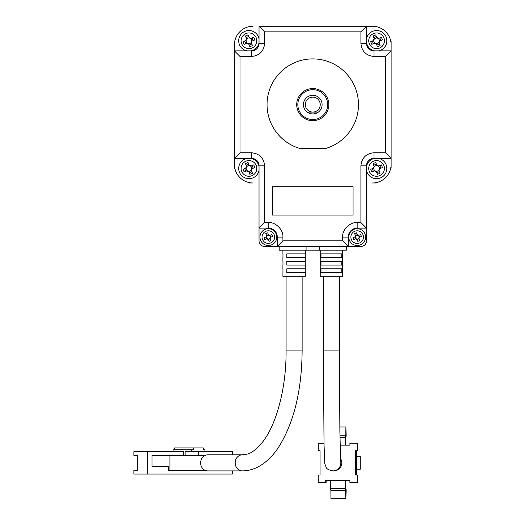 <?xml version="1.0" encoding="UTF-8"?>
<svg xmlns="http://www.w3.org/2000/svg" width="525" height="525" viewBox="0 0 525 525"><rect width="100%" height="100%" fill="white"/><g stroke="black" fill="none" stroke-linecap="round" stroke-linejoin="round"><path stroke-width="0.79" d="M312.769 89.69A14.93 14.93 0 0 1 327.692 104.619A14.93 14.93 0 0 1 312.769 119.549A14.93 14.93 0 0 1 297.839 104.619A14.93 14.93 0 0 1 312.769 89.69M312.769 120.665A16.045 16.045 0 0 1 296.717 104.619A16.045 16.045 0 0 1 312.769 88.574A16.045 16.045 0 0 1 328.814 104.619A16.045 16.045 0 0 1 312.769 120.665M267.048 104.619A45.714 45.714 0 0 1 312.769 58.905A45.714 45.714 0 0 1 325.69 148.47L299.841 148.47A45.714 45.714 0 0 1 267.048 104.619M279.182 246.428L279.182 250.162L279.182 246.428M346.356 250.162L346.356 246.428L346.356 250.162L279.182 250.162M248.843 182.503A100.761 100.761 0 0 0 249.434 182.989L253.057 182.989A18.657 18.657 0 0 1 234.399 164.325L234.399 158.36L251.567 158.36A7.462 7.462 0 0 1 259.028 165.821L259.028 240.831A5.598 5.598 0 0 0 264.626 246.428L360.905 246.428A5.598 5.598 0 0 0 366.502 240.831L366.502 165.821A7.462 7.462 0 0 1 373.971 158.36L391.132 158.36L391.132 167.947A100.761 100.761 0 0 1 390.652 168.545M264.626 222.548L268.354 222.548L268.354 228.145A8.958 8.958 0 0 1 277.312 237.097A8.958 8.958 0 0 0 268.354 228.145L259.028 228.145L264.626 222.548L264.626 165.821L259.028 165.821A7.462 7.462 0 0 0 251.567 158.36L251.567 152.762C259.442 153.589 263.793 157.946 264.626 165.821M306.082 250.162L306.082 246.428M319.449 250.162L319.449 246.428M342.622 240.831L342.622 237.097L348.219 237.097A8.958 8.958 0 0 1 357.177 228.145A8.958 8.958 0 0 0 348.219 237.097L348.219 246.428L342.622 240.831L282.909 240.831L277.312 246.428L277.312 237.097L282.909 237.097L282.909 240.831M376.688 182.503A100.761 100.761 0 0 1 376.097 182.989L372.474 182.989A18.657 18.657 0 0 0 391.132 164.325L391.132 50.879L385.534 56.477L373.971 56.477C366.076 55.663 361.725 51.306 360.905 43.417L360.905 31.848L366.502 26.25L372.474 26.25A18.657 18.657 0 0 1 391.132 44.907L391.132 50.879L373.971 50.879A7.462 7.462 0 0 1 366.502 43.417L366.502 26.25L376.097 26.25A100.761 100.761 0 0 1 376.688 26.729M360.905 222.548L366.502 228.145L357.177 228.145L357.177 222.548L360.905 222.548L360.905 165.821C361.725 157.927 366.076 153.576 373.971 152.762L385.534 152.762L391.132 158.36M234.878 168.545A100.761 100.761 0 0 1 234.399 167.947L234.399 41.285A100.761 100.761 0 0 1 234.878 40.694M248.843 26.729A100.761 100.761 0 0 1 249.434 26.25L253.057 26.25A18.657 18.657 0 0 0 234.399 44.907L234.399 50.879L251.567 50.879A7.462 7.462 0 0 0 259.028 43.417L259.028 26.25L366.502 26.25M272.462 215.079L272.462 186.716L353.069 186.716L353.069 215.079L272.462 215.079M259.028 26.25L264.626 31.848L264.626 43.417C263.812 51.306 259.455 55.663 251.567 56.477L239.997 56.477L234.399 50.879M234.399 158.36L239.997 152.762L251.567 152.762M348.219 246.428L360.905 246.428L348.219 246.428M259.028 228.145L259.028 240.831M340.613 460.93A8.026 8.026 -90 0 1 332.83 470.899L333.769 470.899A8.026 8.026 -90 0 0 340.469 458.469M342.622 250.162L342.622 276.281L320.23 276.281L320.23 250.162M331.282 253.89L341.762 253.89L341.762 257.624L320.985 257.624L320.985 253.89L331.282 253.89M331.282 261.358L341.762 261.358L341.762 265.086L320.985 265.086L320.985 261.358L331.282 261.358M331.282 268.82L341.762 268.82L341.762 272.554L320.985 272.554L320.985 268.82L331.282 268.82M324.01 443.284L318.189 443.284L318.189 450.745L320.053 450.745L320.053 475L318.189 475L318.189 482.468L325.651 482.468L325.651 480.598L349.906 480.598L349.906 482.468L357.367 482.468L357.367 475L355.504 475L355.504 450.745L357.367 450.745L357.367 443.284L349.906 443.284L349.906 445.148L340.095 445.148M357.367 482.468L357.84 482.468L357.84 475L357.367 475M326.117 480.598L326.117 482.468L325.651 482.468M357.367 443.284L357.84 443.284L357.84 450.745L357.367 450.745M356.626 475L356.626 469.219M360.202 469.219L356.468 469.219L356.468 456.533L360.242 456.533L360.242 469.219L360.202 456.533M356.626 456.533L356.626 450.745M330.455 480.598L330.455 488.44L345.384 488.44L345.384 480.598M345.437 480.598L345.437 486.38L346.178 490.009L345.85 498.75L345.384 488.44M345.437 445.148L345.437 439.373L346.178 435.743L345.883 427.002L345.804 435.251L339.931 435.251M345.384 445.148L345.384 437.312L339.964 437.312M330.455 488.44L330.875 490.501L345.804 490.501M345.85 498.75L330.927 498.75L330.875 490.501M345.384 437.312L345.804 435.251M345.85 427.002L339.826 427.002M242.287 454.853L207.743 454.853A8.026 7.114 90 0 0 205.131 455.411A8.026 7.114 90 0 0 200.629 462.873A8.026 7.114 90 0 0 205.131 470.341A8.026 7.114 90 0 0 207.743 470.899L242.287 470.899C247.78 470.866 253.063 469.527 258.116 466.883C265.853 462.742 272.652 456.225 278.519 447.326C293.888 422.848 301.763 390.712 302.131 350.923L286.086 350.923C286.348 388.658 276.098 425.847 261.89 442.916C251.127 454.945 247.99 453.908 242.287 454.853A8.026 7.114 90 0 0 235.174 462.873A8.026 7.114 90 0 0 242.287 470.899M305.301 250.162L305.301 253.89L286.827 253.89L286.827 257.624L305.301 257.624L305.301 261.358L286.827 261.358L286.827 265.086L305.301 265.086L305.301 268.82L286.827 268.82L286.827 272.554L305.301 272.554L305.301 276.281L282.909 276.281L282.968 268.82M305.248 257.624L305.248 253.89M305.248 265.086L305.248 261.358M305.248 272.554L305.248 268.82M205.131 455.411L169.949 455.411L169.949 470.341L205.131 470.341M282.968 253.89L282.968 257.624M282.968 261.358L282.968 265.086M169.949 470.341L168.223 470.341L168.223 466.607L151.987 466.607L168.223 466.607M151.987 466.607L151.987 455.411L169.949 455.411M232.372 470.899L232.372 474.068L147.683 474.068L147.683 451.677L183.409 451.677L183.409 455.411M232.372 454.853L232.372 451.677L185.135 451.677L185.135 455.411M198.371 451.677L198.371 455.411M147.683 474.068L133.868 474.068L133.868 470.341L137.32 470.341L137.32 455.411L133.868 455.411L133.868 451.677L147.683 451.677M191.704 451.677L191.704 449.813L193.357 449.813L193.357 447.95L203.28 447.95L203.28 449.813L204.934 449.813L204.934 451.677M191.704 449.813L173.047 449.813L173.047 451.677M193.357 447.95L174.7 447.95L174.7 449.813M266.91 238.809L267.258 238.665A1.916 1.916 0 0 0 270.244 237.431A1.916 1.916 0 0 0 266.792 236.001A1.916 1.916 0 0 0 266.47 236.768L264.101 237.746A10.073 4.495 67.6 0 0 264.469 238.704A10.073 4.495 67.6 0 0 264.882 239.643L266.91 238.809A2.238 2.238 0 0 0 268.17 239.328L269.003 241.356A10.073 4.495 -22.4 0 0 270.9 240.575L270.067 238.547A2.238 2.238 0 0 0 270.592 237.287L272.613 236.447A10.073 4.495 -112.4 0 0 272.245 235.495A10.073 4.495 -112.4 0 0 271.832 234.55L269.804 235.39A2.238 2.238 0 0 0 268.544 234.865L267.711 232.844A10.073 4.495 157.6 0 0 265.814 233.625L266.647 235.653A2.238 2.238 0 0 0 266.123 236.913M265.151 229.34A8.393 8.393 0 0 0 260.597 240.306A8.393 8.393 0 0 0 271.563 244.86A8.393 8.393 0 0 0 276.117 233.894A8.393 8.393 0 0 0 265.151 229.34M262.526 239.505A6.307 6.307 0 0 0 270.769 242.931A6.307 6.307 0 0 0 274.188 234.688A6.307 6.307 0 0 0 265.945 231.269A6.307 6.307 0 0 0 262.526 239.505M269.804 235.39L269.456 235.535M270.244 237.431L270.592 237.287M270.007 235.305L270.788 237.202M266.562 235.449L268.465 234.668M266.47 236.768A1.916 1.916 0 0 0 267.258 238.665M266.707 238.888L265.926 236.992M270.152 238.75L268.249 239.531M268.026 238.98L268.17 239.328M270.067 238.547L269.922 238.199M268.688 235.213L268.544 234.865M266.647 235.653L266.792 236.001M355.727 238.809L356.075 238.665A1.916 1.916 0 0 0 359.061 237.431A1.916 1.916 0 0 0 355.609 236.001A1.916 1.916 0 0 0 355.287 236.768L352.918 237.746A10.073 4.495 67.6 0 0 353.286 238.704A10.073 4.495 67.6 0 0 353.699 239.643L355.727 238.809A2.238 2.238 0 0 0 356.987 239.328L357.82 241.356A10.073 4.495 -22.4 0 0 359.723 240.575L358.883 238.547A2.238 2.238 0 0 0 359.408 237.287L361.43 236.447A10.073 4.495 -112.4 0 0 361.062 235.495A10.073 4.495 -112.4 0 0 360.649 234.55L358.621 235.39A2.238 2.238 0 0 0 357.361 234.865L356.527 232.844A10.073 4.495 157.6 0 0 354.631 233.625L355.464 235.653A2.238 2.238 0 0 0 354.939 236.913M353.968 229.34A8.393 8.393 0 0 0 349.414 240.306A8.393 8.393 0 0 0 360.38 244.86A8.393 8.393 0 0 0 364.934 233.894A8.393 8.393 0 0 0 353.968 229.34M351.343 239.505A6.307 6.307 0 0 0 359.586 242.931A6.307 6.307 0 0 0 363.005 234.688A6.307 6.307 0 0 0 354.769 231.269A6.307 6.307 0 0 0 351.343 239.505M358.621 235.39L358.273 235.535M359.061 237.431L359.408 237.287M358.824 235.305L359.605 237.202M355.386 235.449L357.282 234.668M355.287 236.768A1.916 1.916 0 0 0 356.075 238.665M355.523 238.888L354.742 236.992M358.969 238.75L357.072 239.531M356.842 238.98L356.987 239.328M358.883 238.547L358.739 238.199M357.505 235.213L357.361 234.865M355.464 235.653L355.609 236.001M246.927 170.822L247.262 170.684A2.815 2.815 0 0 0 251.738 168.84A2.815 2.815 0 0 0 246.698 166.747A2.815 2.815 0 0 0 246.166 168.026L243.075 169.306A12.311 5.493 67.6 0 0 243.587 170.651A12.311 5.493 67.6 0 0 244.171 171.964L246.927 170.822A3.13 3.13 0 0 0 248.686 171.557L249.828 174.313A12.311 5.493 -22.4 0 0 252.479 173.217L251.344 170.454A3.13 3.13 0 0 0 252.072 168.696L254.828 167.56A12.311 5.493 -112.4 0 0 254.317 166.215A12.311 5.493 -112.4 0 0 253.732 164.903L250.976 166.044A3.13 3.13 0 0 0 249.218 165.309L248.076 162.553A12.311 5.493 157.6 0 0 245.418 163.649L246.56 166.412A3.13 3.13 0 0 0 245.831 168.171M247.006 158.36A10.264 10.264 0 0 0 239.466 172.351A10.264 10.264 0 0 0 259.028 170.382M241.697 171.432A7.849 7.849 0 0 0 251.948 175.685A7.849 7.849 0 0 0 256.207 165.434A7.849 7.849 0 0 0 245.956 161.182A7.849 7.849 0 0 0 241.697 171.432M250.976 166.044L250.642 166.182M251.738 168.84L252.072 168.696M252.151 165.559L253.247 168.21M246.074 165.231L248.732 164.135M246.166 168.026A2.815 2.815 0 0 0 247.262 170.684M245.752 171.308L244.657 168.656M251.829 171.636L249.172 172.732M248.548 171.216L248.686 171.557M251.344 170.454L251.206 170.12M249.355 165.651L249.218 165.309M246.56 166.412L246.698 166.747M259.028 166.484A10.264 10.264 0 0 0 250.898 158.36M374.555 170.822L374.896 170.684A2.815 2.815 0 0 0 379.365 168.84A2.815 2.815 0 0 0 374.332 166.747A2.815 2.815 0 0 0 373.793 168.026L370.702 169.306A12.311 5.493 67.6 0 0 371.214 170.651A12.311 5.493 67.6 0 0 371.798 171.964L374.555 170.822A3.13 3.13 0 0 0 376.313 171.557L377.455 174.313A12.311 5.493 -22.4 0 0 380.113 173.217L378.971 170.454A3.13 3.13 0 0 0 379.7 168.696L382.462 167.56A12.311 5.493 -112.4 0 0 381.944 166.215A12.311 5.493 -112.4 0 0 381.36 164.903L378.604 166.044A3.13 3.13 0 0 0 376.845 165.309L375.703 162.553A12.311 5.493 157.6 0 0 373.052 163.649L374.187 166.412A3.13 3.13 0 0 0 373.459 168.171M374.633 158.36A10.264 10.264 0 0 0 366.502 166.484M366.502 170.382A10.264 10.264 0 0 0 380.5 177.916A10.264 10.264 0 0 0 378.532 158.36M369.331 171.432A7.849 7.849 0 0 0 379.575 175.685A7.849 7.849 0 0 0 383.834 165.434A7.849 7.849 0 0 0 373.583 161.182A7.849 7.849 0 0 0 369.331 171.432M378.604 166.044L378.269 166.182M379.365 168.84L379.7 168.696M379.778 165.559L380.874 168.21M373.702 165.231L376.359 164.135M373.793 168.026A2.815 2.815 0 0 0 374.896 170.684M373.38 171.308L372.284 168.656M379.457 171.636L376.799 172.732M376.176 171.216L376.313 171.557M378.971 170.454L378.833 170.12M376.983 165.651L376.845 165.309M374.187 166.412L374.332 166.747M246.927 43.194L247.262 43.057A2.815 2.815 0 0 0 251.738 41.206A2.815 2.815 0 0 0 246.698 39.119A2.815 2.815 0 0 0 246.166 40.399L243.075 41.678A12.311 5.493 67.6 0 0 243.587 43.024A12.311 5.493 67.6 0 0 244.171 44.336L246.927 43.194A3.13 3.13 0 0 0 248.686 43.923L249.828 46.686A12.311 5.493 -22.4 0 0 252.479 45.59L251.344 42.827A3.13 3.13 0 0 0 252.072 41.068L254.828 39.926A12.311 5.493 -112.4 0 0 254.317 38.587A12.311 5.493 -112.4 0 0 253.732 37.275L250.976 38.41A3.13 3.13 0 0 0 249.218 37.682L248.076 34.926A12.311 5.493 157.6 0 0 245.418 36.022L246.56 38.778A3.13 3.13 0 0 0 245.831 40.537M259.028 38.857A10.264 10.264 0 0 0 245.031 31.316A10.264 10.264 0 0 0 247.006 50.879M250.898 50.879A10.264 10.264 0 0 0 259.028 42.755M241.697 43.798A7.849 7.849 0 0 0 251.948 48.057A7.849 7.849 0 0 0 256.207 37.807A7.849 7.849 0 0 0 245.956 33.554A7.849 7.849 0 0 0 241.697 43.798M250.976 38.41L250.642 38.555M251.738 41.206L252.072 41.068M252.151 37.925L253.247 40.583M246.074 37.603L248.732 36.507M246.166 40.399A2.815 2.815 0 0 0 247.262 43.057M245.752 43.68L244.657 41.022M251.829 44.002L249.172 45.104M248.548 43.588L248.686 43.923M251.344 42.827L251.206 42.492M249.355 38.017L249.218 37.682M246.56 38.778L246.698 39.119M374.555 43.194L374.896 43.057A2.815 2.815 0 0 0 379.365 41.206A2.815 2.815 0 0 0 374.332 39.119A2.815 2.815 0 0 0 373.793 40.399L370.702 41.678A12.311 5.493 67.6 0 0 371.214 43.024A12.311 5.493 67.6 0 0 371.798 44.336L374.555 43.194A3.13 3.13 0 0 0 376.313 43.923L377.455 46.686A12.311 5.493 -22.4 0 0 380.113 45.59L378.971 42.827A3.13 3.13 0 0 0 379.7 41.068L382.462 39.926A12.311 5.493 -112.4 0 0 381.944 38.587A12.311 5.493 -112.4 0 0 381.36 37.275L378.604 38.41A3.13 3.13 0 0 0 376.845 37.682L375.703 34.926A12.311 5.493 157.6 0 0 373.052 36.022L374.187 38.778A3.13 3.13 0 0 0 373.459 40.537M378.532 50.879A10.264 10.264 0 0 0 386.065 36.888A10.264 10.264 0 0 0 366.502 38.857M366.502 42.755A10.264 10.264 0 0 0 374.633 50.879M369.331 43.798A7.849 7.849 0 0 0 379.575 48.057A7.849 7.849 0 0 0 383.834 37.807A7.849 7.849 0 0 0 373.583 33.554A7.849 7.849 0 0 0 369.331 43.798M378.604 38.41L378.269 38.555M379.365 41.206L379.7 41.068M379.778 37.925L380.874 40.583M373.702 37.603L376.359 36.507M373.793 40.399A2.815 2.815 0 0 0 374.896 43.057M373.38 43.68L372.284 41.022M379.457 44.002L376.799 45.104M376.176 43.588L376.313 43.923M378.971 42.827L378.833 42.492M376.983 38.017L376.845 37.682M374.187 38.778L374.332 39.119M305.301 104.619A7.462 7.462 0 0 0 312.769 112.081L307.171 112.081A9.332 9.332 0 0 1 312.769 95.287A9.332 9.332 0 0 1 318.367 112.081L312.769 112.081A7.462 7.462 0 0 0 320.23 104.619A7.462 7.462 0 0 0 312.769 97.158A7.462 7.462 0 0 0 305.301 104.619M312.769 112.081L307.171 112.081A9.332 9.332 0 0 0 318.367 112.081L315.413 112.081M390.652 40.694A100.761 100.761 0 0 1 391.132 41.285L391.132 50.879M360.905 165.821L366.502 165.821A7.462 7.462 0 0 1 373.971 158.36L373.971 152.762M239.997 56.477L239.997 152.762M268.354 222.548C275.658 221.97 283.487 229.799 282.909 237.097M342.622 237.097C342.044 229.799 349.873 221.97 357.177 222.548M385.534 152.762L385.534 56.477M360.905 31.848L264.626 31.848M251.567 56.477L251.567 50.879M264.626 43.417L259.028 43.417M360.905 43.417L366.502 43.417M373.971 56.477L373.971 50.879M339.445 276.281L339.445 350.923L323.4 350.923L324.03 444.432L324.798 463.785L326.169 467.368C326.471 468.818 328.696 469.993 332.83 470.899M339.445 350.923L339.878 431.602L340.653 461.324M323.4 276.281L323.4 350.923M302.131 276.281L302.131 350.923M286.086 276.281L286.086 350.923M282.909 268.82L282.909 265.086M282.909 261.358L282.909 257.624M282.909 253.89L282.909 250.162"/></g></svg>
